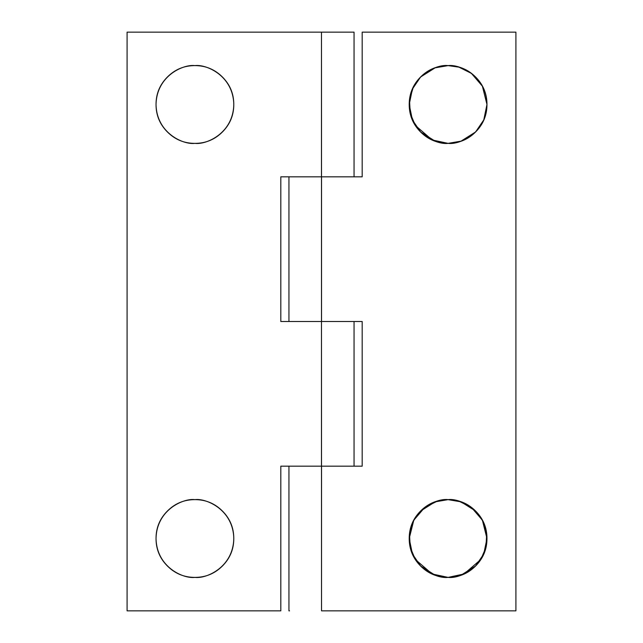 <?xml version="1.0" encoding="UTF-8"?>
<svg xmlns="http://www.w3.org/2000/svg" width="643" height="643" viewBox="0 0 643 643"><rect width="100%" height="100%" fill="white"/><g stroke="black" fill="none" stroke-linecap="round" stroke-linejoin="round"><path stroke-width="0.96" d="M448.091 577.398C436.718 578.957 409.736 567.295 409.205 538.512C409.736 509.73 436.718 498.068 448.091 499.627L437.208 501.186L424.766 507.407L413.787 520.211L409.213 538.496L412.404 553.953L420.586 565.993L435.126 575.172L448.075 577.39L432.112 573.958L415.346 559.482L410.242 547.418L409.495 533.819L413.353 521.047L420.586 511.032L435.126 501.853L448.075 499.635L461.055 501.853L475.571 511.008C467.991 503.429 458.829 499.627 448.091 499.627C437.353 499.627 428.19 503.429 420.594 511.016C413.007 518.612 409.213 527.774 409.213 538.512C409.213 549.251 413.007 558.413 420.594 566.009C428.19 573.596 437.353 577.39 448.091 577.39C458.829 577.39 467.991 573.596 475.587 566.009C483.174 558.413 486.976 549.251 486.976 538.512C486.976 527.774 483.174 518.612 475.587 511.016L482.829 521.047L486.687 533.827L485.939 547.434L480.827 559.498L464.053 573.966L448.091 577.398C459.464 578.957 486.446 567.295 486.976 538.512C486.446 509.73 459.464 498.068 448.091 499.627L458.973 501.186L471.415 507.399L482.395 520.203L486.968 538.496L483.777 553.953L475.595 565.993L461.055 575.172L448.107 577.39M448.091 143.373C436.718 144.932 409.736 133.27 409.205 104.487C409.736 75.705 436.718 64.043 448.091 65.602L458.973 67.161L471.415 73.374L482.395 86.178L486.968 104.471L483.777 119.928L475.595 131.968C483.174 124.388 486.976 115.226 486.976 104.487C486.976 93.749 483.174 84.587 475.587 76.991C467.991 69.404 458.829 65.61 448.091 65.61L435.126 67.828L420.61 76.983L413.353 87.022L409.495 99.802L410.242 113.409L415.354 125.473L432.128 139.941L448.091 143.373C459.464 144.932 486.446 133.27 486.976 104.487C486.446 75.705 459.464 64.043 448.091 65.602L458.973 67.161L471.415 73.382L482.395 86.186L486.968 104.471L483.777 119.928L475.595 131.968L461.055 141.147L448.107 143.365L435.126 141.147L420.61 131.992L412.404 119.928L409.213 104.504L412.404 89.047L420.586 77.007L435.126 67.828L448.075 65.61C437.353 65.602 428.19 69.404 420.594 76.991C413.007 84.587 409.213 93.749 409.213 104.487C409.213 115.226 413.007 124.388 420.594 131.984C428.19 139.571 437.353 143.365 448.091 143.365C458.829 143.365 467.991 139.571 475.587 131.984L461.055 141.147L448.107 143.365M321.5 321.5L321.5 176.825L362.186 176.825L362.186 32.15L515.911 32.15L515.911 610.85L321.532 610.85L321.5 466.175L362.186 466.175L362.186 321.5L321.532 321.5L321.532 176.825L362.186 176.825L362.186 32.15L515.911 32.15L515.911 610.85L321.532 610.85L321.532 466.175L362.186 466.175L362.186 321.5L280.814 321.5L280.814 176.825L321.468 176.825L321.468 32.15L127.089 32.15L127.089 610.85L280.814 610.85L280.814 466.175L321.468 466.175L321.468 321.5L321.5 466.175L280.814 466.175L280.814 610.85L127.089 610.85L127.089 32.15L321.468 32.15L321.5 176.825L280.814 176.825L280.814 321.5L321.5 321.5M288.98 610.85L289.567 610.85M194.909 577.39C183.536 578.957 156.554 567.295 156.032 538.512C156.554 509.73 183.536 498.068 194.909 499.635C183.536 498.068 156.554 509.73 156.032 538.512C156.554 567.295 183.536 578.957 194.909 577.39C183.536 578.957 156.554 567.295 156.032 538.512C156.554 509.73 183.536 498.068 194.909 499.635C206.282 498.068 233.264 509.73 233.787 538.512C233.264 567.295 206.282 578.957 194.909 577.39C184.171 577.39 175.009 573.596 167.413 566.009C159.826 558.413 156.032 549.251 156.032 538.512C156.032 527.774 159.826 518.612 167.413 511.016C175.009 503.429 184.171 499.627 194.909 499.627C205.647 499.627 214.81 503.429 222.406 511.016C229.993 518.612 233.795 527.774 233.795 538.512C233.795 549.251 229.993 558.413 222.406 566.009C214.81 573.596 205.647 577.39 194.909 577.39C206.282 578.957 233.264 567.295 233.787 538.512C233.264 509.73 206.282 498.068 194.909 499.635C206.282 498.068 233.264 509.73 233.787 538.512C233.264 567.295 206.282 578.957 194.909 577.39M194.909 143.365C183.536 144.932 156.554 133.27 156.032 104.487C156.554 75.705 183.536 64.043 194.909 65.61C183.536 64.043 156.554 75.705 156.032 104.487C156.554 133.27 183.536 144.932 194.909 143.365C183.536 144.932 156.554 133.27 156.032 104.487C156.554 75.705 183.536 64.043 194.909 65.61C206.282 64.043 233.264 75.705 233.787 104.487C233.264 133.27 206.282 144.932 194.909 143.365C206.282 144.932 233.264 133.27 233.787 104.487C233.264 75.705 206.282 64.043 194.909 65.61C206.282 64.043 233.264 75.705 233.787 104.487C233.264 133.27 206.282 144.932 194.909 143.365M354.052 32.15L354.052 176.825L354.052 32.15L321.468 32.15L354.052 32.15M354.052 321.5L354.052 466.175L354.052 321.5M194.909 65.602C205.647 65.61 214.81 69.404 222.406 76.991C229.993 84.587 233.795 93.749 233.795 104.487C233.795 115.226 229.993 124.388 222.406 131.984C214.81 139.571 205.647 143.365 194.909 143.373C184.171 143.373 175.009 139.571 167.413 131.984C159.826 124.388 156.032 115.226 156.032 104.487C156.032 93.749 159.826 84.587 167.413 76.991C175.009 69.404 184.171 65.602 194.909 65.602M288.948 176.825L288.948 321.5M288.948 466.175L288.948 610.85"/></g></svg>
